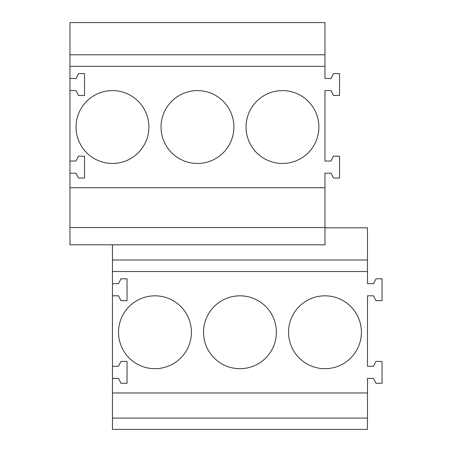 <?xml version="1.0" encoding="UTF-8"?>
<svg xmlns="http://www.w3.org/2000/svg" width="452" height="452" viewBox="0 0 452 452"><rect width="100%" height="100%" fill="white"/><g stroke="black" fill="none" stroke-linecap="round" stroke-linejoin="round"><path stroke-width="0.68" d="M69.958 78.462L76.032 78.462L78.462 73.603L84.53 73.603L84.53 95.462L78.462 95.462L76.032 90.603L69.958 90.603L69.958 22.6L324.965 22.6L324.965 78.462L331.039 78.462L333.469 73.603L339.542 73.603L339.542 95.462L333.469 95.462L331.039 90.603L324.965 90.603L324.965 161.031L331.039 161.031L333.469 156.177L339.542 156.177L339.542 178.031L333.469 178.031L331.039 173.178L324.965 173.178L324.965 244.82L69.958 244.82L69.958 227.542L324.965 227.542M112.458 244.82L112.458 271.539L367.47 271.539L367.47 283.681L373.538 283.681L375.968 278.822L382.042 278.822L382.042 300.682L375.968 300.682L373.538 295.823L367.47 295.823L367.47 366.256L373.538 366.256L375.968 361.397L382.042 361.397L382.042 383.256L375.968 383.256L373.538 378.397L367.47 378.397L367.47 429.4L112.458 429.4L112.458 418.077L367.47 418.077M112.458 271.539L112.458 283.681L118.531 283.681L120.961 278.822L127.035 278.822L127.035 300.682L120.961 300.682L118.531 295.823L112.458 295.823L112.458 366.256L118.531 366.256L120.961 361.397L127.035 361.397L127.035 383.256L120.961 383.256L118.531 378.397L112.458 378.397L112.458 392.969L367.47 392.969M324.965 295.823A36.431 36.431 -0 0 0 288.54 332.254A36.431 36.431 -0 0 0 324.965 368.685A36.431 36.431 -0 0 0 361.397 332.254A36.431 36.431 -0 0 0 324.965 295.823M239.967 295.823A36.431 36.431 -0 0 0 203.536 332.254A36.431 36.431 -0 0 0 239.967 368.685A36.431 36.431 -0 0 0 276.392 332.254A36.431 36.431 -0 0 0 239.967 295.823M154.963 295.823A36.431 36.431 -0 0 0 118.531 332.254A36.431 36.431 -0 0 0 154.963 368.685A36.431 36.431 -0 0 0 191.394 332.254A36.431 36.431 -0 0 0 154.963 295.823M324.965 227.819L367.47 227.819L367.47 271.539M112.458 295.823L112.458 283.681M112.458 392.969L112.458 418.077M112.458 378.397L112.458 366.256M112.458 260.002L367.47 260.002M69.958 90.603L69.958 161.031L76.032 161.031L78.462 156.177L84.53 156.177L84.53 178.031L78.462 178.031L76.032 173.178L69.958 173.178L69.958 227.542M69.958 173.178L69.958 161.031M69.958 187.749L324.965 187.749M69.958 66.314L324.965 66.314M282.466 90.603A36.431 36.431 -0 0 0 246.035 127.035A36.431 36.431 -0 0 0 282.466 163.46A36.431 36.431 -0 0 0 318.897 127.035A36.431 36.431 -0 0 0 282.466 90.603M197.462 90.603A36.431 36.431 -0 0 0 161.031 127.035A36.431 36.431 -0 0 0 197.462 163.46A36.431 36.431 -0 0 0 233.893 127.035A36.431 36.431 -0 0 0 197.462 90.603M112.458 90.603A36.431 36.431 -0 0 0 76.032 127.035A36.431 36.431 -0 0 0 112.458 163.46A36.431 36.431 -0 0 0 148.889 127.035A36.431 36.431 -0 0 0 112.458 90.603M69.958 54.782L324.965 54.782"/></g></svg>
